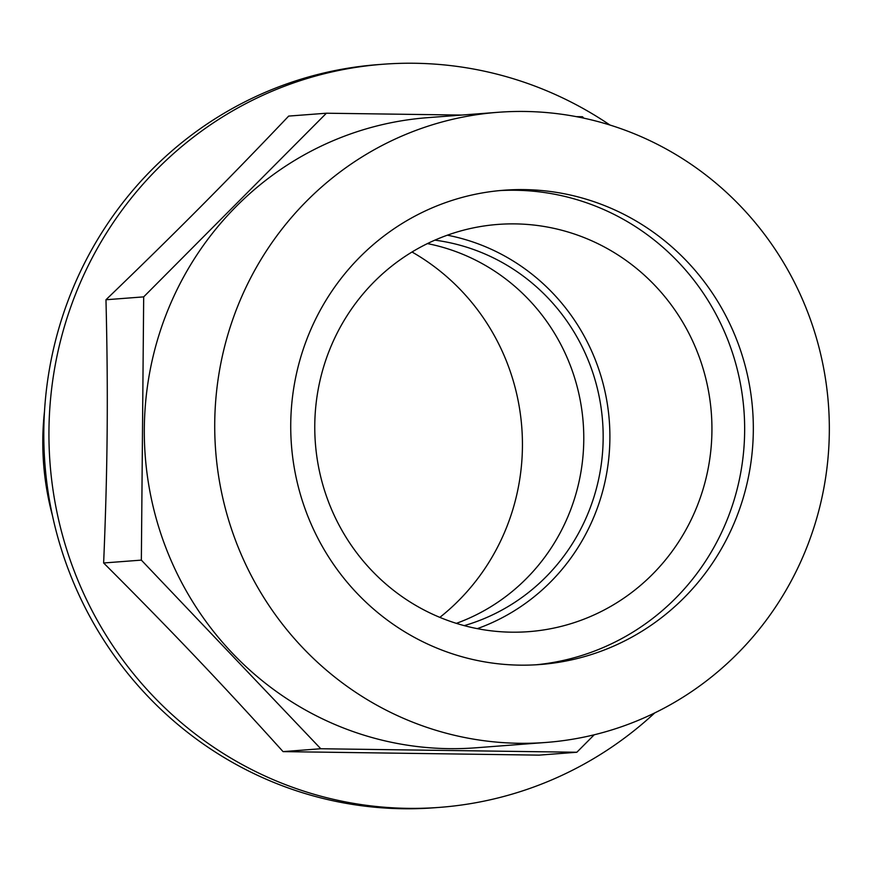 <?xml version="1.0" encoding="UTF-8"?>
<svg xmlns="http://www.w3.org/2000/svg" width="872" height="872" viewBox="0 0 872 872"><rect width="100%" height="100%" fill="white"/><g stroke="black" fill="none" stroke-linecap="round" stroke-linejoin="round"><path stroke-width="1.31" d="M464.22 625.638A197.279 191.829 85.6 0 0 589.221 362.763A197.279 191.829 85.6 0 0 434.866 240.149M447.347 235.189A204.201 198.554 -94.4 0 1 608.896 416.173A204.201 198.554 -94.4 0 1 485.628 625.453A204.201 198.554 -94.4 0 1 477.311 628.647M576.839 752.253L539.114 755.13L283.051 751.62C221.597 683.463 171.381 630.663 103.637 562.985L141.351 560.118L320.765 748.743L576.839 752.253L594.214 734.791M283.051 751.62L320.765 748.743M583.826 118.156L582.463 116.728L576.338 116.652M461.604 115.071L326.401 113.218L143.684 296.872L141.351 560.118M498.032 112.303L427.618 117.666A315.991 307.26 85.6 0 0 166.639 549.731A315.991 307.26 85.6 0 0 475.611 747.816L546.025 742.454A315.991 307.26 85.6 0 0 828.4 404.041A315.991 307.26 85.6 0 0 498.032 112.303A315.991 307.26 85.6 0 0 237.053 544.368A315.991 307.26 85.6 0 0 546.025 742.454M103.637 562.985C107.616 467.97 108.27 394.297 105.97 299.75L143.684 296.872M105.97 299.75C174.901 233.38 226.033 181.976 288.687 116.085L326.401 113.218M499.634 190.597A237.838 231.265 -94.4 0 1 739.009 376.78A237.838 231.265 -94.4 0 1 599.925 648.921A237.838 231.265 -94.4 0 1 535.746 664.813M608.591 648.267A237.838 231.265 -94.4 0 1 540.095 664.519A237.838 231.265 -94.4 0 1 291.433 444.938A237.838 231.265 -94.4 0 1 503.972 190.227A237.838 231.265 -94.4 0 1 747.195 373.946A237.838 231.265 -94.4 0 1 608.591 648.267M587.673 617.681A204.201 198.554 85.6 0 0 706.669 382.154A204.201 198.554 85.6 0 0 497.847 224.431A204.201 198.554 85.6 0 0 315.37 443.118A204.201 198.554 85.6 0 0 528.857 631.644A204.201 198.554 85.6 0 0 587.673 617.681M44.505 411.312A274.004 266.429 85.6 0 0 52.451 515.559M609.953 125.034A372.638 362.349 85.6 0 0 383.037 64.245L377.903 64.626A372.638 362.349 85.6 0 0 70.141 574.168A372.638 362.349 85.6 0 0 434.507 807.755L439.641 807.374A372.638 362.349 85.6 0 0 654.73 712.914M383.037 64.245A372.638 362.349 85.6 0 0 75.275 573.776A372.638 362.349 85.6 0 0 439.641 807.374M456.35 623.36A197.279 191.829 85.6 0 0 583.194 422.713A197.279 191.829 85.6 0 0 427.433 243.593M439.848 617.376A219.199 213.15 85.6 0 0 412.02 252.008"/></g></svg>
